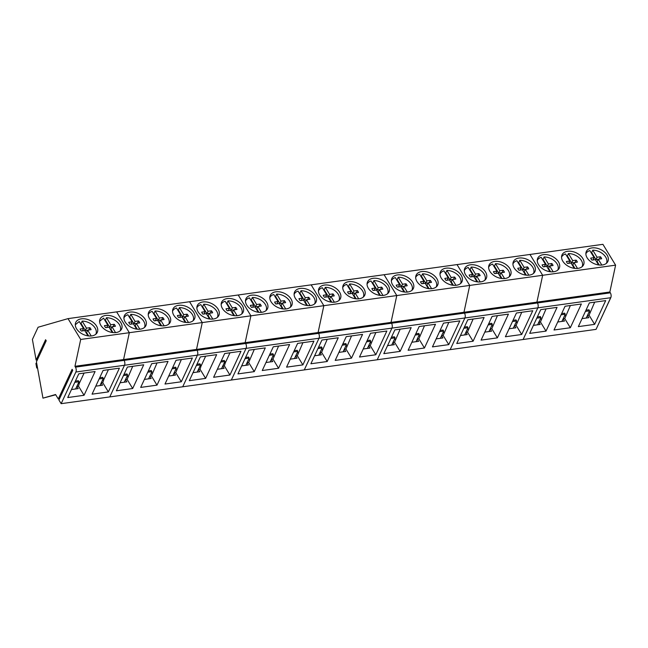 <?xml version="1.0" encoding="UTF-8"?>
<svg xmlns="http://www.w3.org/2000/svg" width="648" height="648" viewBox="0 0 648 648"><rect width="100%" height="100%" fill="white"/><g stroke="black" fill="none" stroke-linecap="round" stroke-linejoin="round"><path stroke-width="0.97" d="M37.519 367.894L36.725 368.007L37.495 367.781M36.725 368.007L35.907 363.455L36.677 363.236M95.855 334.125L95.783 334.287A11.308 7.42 24.9 0 0 95.855 334.125A11.308 7.42 24.9 0 0 91.571 324.3A11.308 7.42 24.9 0 0 82.166 321.108L86.459 328.155L89.87 327.686A5.954 3.912 24.9 0 1 91.085 329.678L87.674 330.156L91.222 335.98M82.458 330.877L83.535 328.56L79.25 321.513L75.281 324.753M87.65 330.213L85.35 330.529L81.065 323.49A11.308 7.42 24.9 0 0 80.457 323.506M81.065 323.49L82.166 321.108M83.535 328.56L80.133 329.038A5.954 3.912 24.9 0 0 81.34 331.031L84.758 330.561L87.998 335.875M88.663 335.956L86.573 332.529L87.674 330.156M85.35 330.529L86.459 328.155M88.8 330.002L89.87 327.686M120.172 330.747L120.099 330.909A11.308 7.42 24.9 0 0 120.172 330.747A11.308 7.42 24.9 0 0 115.879 320.922A11.308 7.42 24.9 0 0 106.483 317.731L110.768 324.778L114.186 324.308A5.954 3.912 24.9 0 1 115.393 326.3L111.991 326.778L115.538 332.602M106.774 327.499L107.852 325.183L103.567 318.136L99.671 321.214M111.966 326.835L109.666 327.151L105.381 320.112A11.308 7.42 24.9 0 0 104.773 320.128M105.381 320.112L106.483 317.731M107.852 325.183L104.45 325.661A5.954 3.912 24.9 0 0 105.656 327.653L109.075 327.183L112.307 332.497M112.971 332.578L110.889 329.152L111.991 326.778M109.666 327.151L110.768 324.778M113.108 326.624L114.186 324.308M144.48 327.37L144.407 327.532A11.308 7.42 24.9 0 0 144.48 327.37A11.308 7.42 24.9 0 0 140.195 317.544A11.308 7.42 24.9 0 0 130.799 314.361L135.084 321.4L138.502 320.93A5.954 3.912 24.9 0 1 139.709 322.923L136.307 323.401L139.847 329.225M131.09 324.122L132.168 321.805L127.875 314.758A11.308 7.42 24.9 0 0 123.987 317.836A11.308 7.42 24.9 0 0 123.914 317.998L123.987 317.836M136.274 323.457L133.982 323.773L129.689 316.734A11.308 7.42 24.9 0 0 129.09 316.751M129.689 316.734L130.799 314.361M132.168 321.805L128.758 322.283A5.954 3.912 24.9 0 0 129.973 324.275L133.383 323.806L136.623 329.119M137.287 329.2L135.197 325.774L136.307 323.401M133.982 323.773L135.084 321.4M137.425 323.247L138.502 320.93M168.796 323.992L168.723 324.154A11.308 7.42 24.9 0 0 168.796 323.992A11.308 7.42 24.9 0 0 164.511 314.167A11.308 7.42 24.9 0 0 155.107 310.983L159.4 318.022L162.81 317.552A5.954 3.912 24.9 0 1 164.025 319.545L160.615 320.023L164.163 325.847M155.399 320.744L156.476 318.427L152.191 311.388A11.308 7.42 24.9 0 0 148.295 314.458A11.308 7.42 24.9 0 0 148.23 314.62L148.295 314.458M160.591 320.08L158.29 320.396L154.005 313.357A11.308 7.42 24.9 0 0 153.406 313.373M154.005 313.357L155.107 310.983M156.476 318.427L153.074 318.905A5.954 3.912 24.9 0 0 154.281 320.898L157.699 320.428L160.939 325.742M161.603 325.823L159.513 322.396L160.615 320.023M158.29 320.396L159.4 318.022M161.741 319.869L162.81 317.552M193.112 320.614L193.039 320.776A11.308 7.42 24.9 0 0 193.112 320.614A11.308 7.42 24.9 0 0 188.819 310.789A11.308 7.42 24.9 0 0 179.423 307.606L183.708 314.644L187.126 314.175A5.954 3.912 24.9 0 1 188.341 316.167L184.931 316.645L188.479 322.469M179.715 317.366L180.792 315.05L176.507 308.011A11.308 7.42 24.9 0 0 172.611 311.081A11.308 7.42 24.9 0 0 172.538 311.243L172.611 311.081M184.907 316.702L182.606 317.018L178.322 309.979A11.308 7.42 24.9 0 0 177.714 309.995M178.322 309.979L179.423 307.606M180.792 315.05L177.39 315.527A5.954 3.912 24.9 0 0 178.597 317.52L182.015 317.05L185.247 322.364M185.911 322.445L183.829 319.019L184.931 316.645M182.606 317.018L183.708 314.644M186.049 316.491L187.126 314.175M217.428 317.236L217.347 317.399A11.308 7.42 24.9 0 0 217.428 317.236A11.308 7.42 24.9 0 0 213.135 307.411A11.308 7.42 24.9 0 0 203.739 304.228L208.024 311.267L211.442 310.797A5.954 3.912 24.9 0 1 212.649 312.79L209.247 313.268L212.787 319.091M204.031 313.988L205.108 311.672L200.815 304.633A11.308 7.42 24.9 0 0 196.927 307.703A11.308 7.42 24.9 0 0 196.854 307.865M209.215 313.324L206.923 313.64L202.63 306.601A11.308 7.42 24.9 0 0 202.03 306.617M202.63 306.601L203.739 304.228M205.108 311.672L201.698 312.15A5.954 3.912 24.9 0 0 202.913 314.142L206.331 313.673L209.563 318.986M210.227 319.075L208.138 315.641L209.247 313.268M206.923 313.64L208.024 311.267M210.365 313.114L211.442 310.797M241.736 313.859L241.664 314.021A11.308 7.42 24.9 0 0 241.736 313.859A11.308 7.42 24.9 0 0 237.452 304.034A11.308 7.42 24.9 0 0 228.047 300.85L232.34 307.889L235.751 307.419A5.954 3.912 24.9 0 1 236.966 309.412L233.555 309.89L237.103 315.714M228.347 310.611L229.424 308.294L225.131 301.255A11.308 7.42 24.9 0 0 221.235 304.325A11.308 7.42 24.9 0 0 221.171 304.487L221.235 304.325M233.531 309.947L231.231 310.262L226.946 303.224A11.308 7.42 24.9 0 0 226.346 303.24M226.946 303.224L228.047 300.85M229.424 308.294L226.014 308.772A5.954 3.912 24.9 0 0 227.229 310.765L230.639 310.295L233.879 315.608M234.544 315.698L232.454 312.263L233.555 309.89M231.231 310.262L232.34 307.889M234.681 309.736L235.751 307.419M266.053 310.481L265.98 310.643A11.308 7.42 24.9 0 0 266.053 310.481A11.308 7.42 24.9 0 0 261.768 300.656A11.308 7.42 24.9 0 0 252.364 297.473L256.649 304.511L260.067 304.05A5.954 3.912 24.9 0 1 261.282 306.034L257.872 306.512L261.419 312.336M252.655 307.233L253.733 304.916L249.448 297.877A11.308 7.42 24.9 0 0 245.552 300.947A11.308 7.42 24.9 0 0 245.479 301.109L245.552 300.947M257.847 306.569L255.547 306.885L251.262 299.846A11.308 7.42 24.9 0 0 250.655 299.862M251.262 299.846L252.364 297.473M253.733 304.916L250.331 305.402A5.954 3.912 24.9 0 0 251.537 307.387L254.956 306.917L258.188 312.231M258.852 312.32L256.77 308.894L257.872 306.512M255.547 306.885L256.649 304.511M258.989 306.358L260.067 304.05M290.369 307.103L290.296 307.265A11.308 7.42 24.9 0 0 290.369 307.103A11.308 7.42 24.9 0 0 286.076 297.278A11.308 7.42 24.9 0 0 276.68 294.095L280.965 301.134L284.383 300.672A5.954 3.912 24.9 0 1 285.59 302.656L282.188 303.134L285.728 308.958M276.971 303.855L278.049 301.539L273.764 294.5A11.308 7.42 24.9 0 0 269.868 297.57A11.308 7.42 24.9 0 0 269.795 297.732L269.868 297.57M282.164 303.199L279.863 303.507L275.57 296.468A11.308 7.42 24.9 0 0 274.971 296.484M275.57 296.468L276.68 294.095M278.049 301.539L274.639 302.025A5.954 3.912 24.9 0 0 275.854 304.009L279.272 303.539L282.504 308.861M283.168 308.942L281.078 305.516L282.188 303.134M279.863 303.507L280.965 301.134M283.306 302.981L284.383 300.672M314.596 303.896A11.308 7.42 24.9 0 0 314.677 303.726A11.308 7.42 24.9 0 0 310.392 293.9A11.308 7.42 24.9 0 0 300.988 290.717L305.281 297.756L308.699 297.294A5.954 3.912 24.9 0 1 309.906 299.279L306.496 299.757L310.044 305.581M301.288 300.478L302.365 298.161L298.072 291.122A11.308 7.42 24.9 0 0 294.176 294.192A11.308 7.42 24.9 0 0 294.111 294.354L294.176 294.192M306.472 299.822L304.179 300.129L299.886 293.09A11.308 7.42 24.9 0 0 299.287 293.107M299.886 293.09L300.988 290.717M302.365 298.161L298.955 298.647A5.954 3.912 24.9 0 0 300.17 300.632L303.58 300.17L306.82 305.483M307.484 305.564L305.394 302.138L306.496 299.757M304.179 300.129L305.281 297.756M307.622 299.603L308.699 297.294M338.993 300.348L338.92 300.51A11.308 7.42 24.9 0 0 338.993 300.348A11.308 7.42 24.9 0 0 334.708 290.523A11.308 7.42 24.9 0 0 325.304 287.339L329.597 294.378L333.007 293.917A5.954 3.912 24.9 0 1 334.222 295.901L330.812 296.387L334.36 302.203M325.596 297.1L326.673 294.783L322.388 287.744A11.308 7.42 24.9 0 0 318.492 290.814A11.308 7.42 24.9 0 0 318.419 290.976M330.788 296.444L328.487 296.752L324.203 289.713A11.308 7.42 24.9 0 0 323.595 289.729M324.203 289.713L325.304 287.339M326.673 294.783L323.271 295.269A5.954 3.912 24.9 0 0 324.478 297.254L327.896 296.792L331.128 302.106M331.8 302.187L329.711 298.76L330.812 296.387M328.487 296.752L329.597 294.378M331.938 296.225L333.007 293.917M363.309 296.978L363.236 297.132A11.308 7.42 24.9 0 0 363.309 296.978A11.308 7.42 24.9 0 0 359.016 287.145A11.308 7.42 24.9 0 0 349.62 283.962L353.905 291.001L357.323 290.539A5.954 3.912 24.9 0 1 358.53 292.523L355.128 293.009L358.676 298.825M349.912 293.722L350.989 291.406L346.704 284.367A11.308 7.42 24.9 0 0 342.808 287.437A11.308 7.42 24.9 0 0 342.735 287.599L342.808 287.437M355.104 293.066L352.804 293.374L348.519 286.335A11.308 7.42 24.9 0 0 347.911 286.351M348.519 286.335L349.62 283.962M350.989 291.406L347.587 291.892A5.954 3.912 24.9 0 0 348.794 293.876L352.212 293.414L355.444 298.728M356.108 298.809L354.027 295.383L355.128 293.009M352.804 293.374L353.905 291.001M356.246 292.847L357.323 290.539M387.617 293.601L387.545 293.755A11.308 7.42 24.9 0 0 387.617 293.601A11.308 7.42 24.9 0 0 383.333 283.767A11.308 7.42 24.9 0 0 373.937 280.584L378.221 287.623L381.64 287.161A5.954 3.912 24.9 0 1 382.846 289.146L379.445 289.632L382.984 295.448M374.228 290.344L375.305 288.028L371.012 280.989A11.308 7.42 24.9 0 0 367.124 284.059A11.308 7.42 24.9 0 0 367.052 284.221L367.124 284.059M379.412 289.688L377.12 289.996L372.827 282.957A11.308 7.42 24.9 0 0 372.227 282.974M372.827 282.957L373.937 280.584M375.305 288.028L371.895 288.514A5.954 3.912 24.9 0 0 373.11 290.498L376.52 290.037L379.76 295.35M380.425 295.431L378.335 292.005L379.445 289.632M377.12 289.996L378.221 287.623M380.562 289.47L381.64 287.161M411.934 290.223L411.861 290.377A11.308 7.42 24.9 0 0 411.934 290.223A11.308 7.42 24.9 0 0 407.649 280.39A11.308 7.42 24.9 0 0 398.245 277.206L402.538 284.245L405.948 283.784A5.954 3.912 24.9 0 1 407.163 285.768L403.753 286.254L407.3 292.07M398.536 286.967L399.614 284.65L395.329 277.611A11.308 7.42 24.9 0 0 391.433 280.689A11.308 7.42 24.9 0 0 391.36 280.843L391.433 280.689M403.728 286.311L401.428 286.619L397.143 279.58A11.308 7.42 24.9 0 0 396.536 279.596M397.143 279.58L398.245 277.206M399.614 284.65L396.212 285.136A5.954 3.912 24.9 0 0 397.418 287.121L400.837 286.659L404.077 291.973M404.741 292.054L402.651 288.627L403.753 286.254M401.428 286.619L402.538 284.245M404.879 286.092L405.948 283.784M436.169 287.007A11.308 7.42 24.9 0 0 436.25 286.845A11.308 7.42 24.9 0 0 431.957 277.012A11.308 7.42 24.9 0 0 422.561 273.829L426.846 280.868L430.264 280.406A5.954 3.912 24.9 0 1 431.471 282.39L428.069 282.876L431.617 288.692M422.852 283.589L423.93 281.273L419.645 274.234A11.308 7.42 24.9 0 0 415.749 277.312A11.308 7.42 24.9 0 0 415.676 277.466L415.749 277.312M428.045 282.933L425.744 283.249L421.459 276.202A11.308 7.42 24.9 0 0 420.852 276.218M421.459 276.202L422.561 273.829M423.93 281.273L420.528 281.759A5.954 3.912 24.9 0 0 421.735 283.743L425.153 283.281L428.385 288.595M429.049 288.676L426.967 285.25L428.069 282.876M425.744 283.249L426.846 280.868M429.187 282.714L430.264 280.406M460.558 283.468L460.485 283.622A11.308 7.42 24.9 0 0 460.558 283.468A11.308 7.42 24.9 0 0 456.273 273.634A11.308 7.42 24.9 0 0 446.877 270.451L451.162 277.49L454.58 277.028A5.954 3.912 24.9 0 1 455.787 279.013L452.385 279.499L455.925 285.314M447.169 280.219L448.246 277.895L443.953 270.856A11.308 7.42 24.9 0 0 440.065 273.934A11.308 7.42 24.9 0 0 439.992 274.088M452.353 279.555L450.06 279.871L445.767 272.824A11.308 7.42 24.9 0 0 445.168 272.84M445.767 272.824L446.877 270.451M448.246 277.895L444.836 278.381A5.954 3.912 24.9 0 0 446.051 280.365L449.461 279.904L452.701 285.217M453.365 285.298L451.275 281.872L452.385 279.499M450.06 279.871L451.162 277.49M453.503 279.337L454.58 277.028M484.874 280.09L484.801 280.244A11.308 7.42 24.9 0 0 484.874 280.09A11.308 7.42 24.9 0 0 480.589 270.257A11.308 7.42 24.9 0 0 471.185 267.073L475.478 274.112L478.888 273.65A5.954 3.912 24.9 0 1 480.103 275.635L476.693 276.121L480.241 281.937M471.477 276.842L472.562 274.525L468.269 267.478A11.308 7.42 24.9 0 0 464.373 270.556A11.308 7.42 24.9 0 0 464.308 270.71L464.373 270.556M476.669 276.178L474.368 276.494L470.084 269.447A11.308 7.42 24.9 0 0 469.484 269.471M470.084 269.447L471.185 267.073M472.562 274.525L469.152 275.003A5.954 3.912 24.9 0 0 470.359 276.988L473.777 276.526L477.017 281.839M477.681 281.921L475.591 278.494L476.693 276.121M474.368 276.494L475.478 274.112M477.819 275.959L478.888 273.65M509.19 276.712L509.117 276.866A11.308 7.42 24.9 0 0 509.19 276.712A11.308 7.42 24.9 0 0 504.897 266.879A11.308 7.42 24.9 0 0 495.501 263.696L499.786 270.743L503.204 270.273A5.954 3.912 24.9 0 1 504.419 272.257L501.009 272.743L504.557 278.559M495.793 273.464L496.87 271.148L492.585 264.101A11.308 7.42 24.9 0 0 488.689 267.179A11.308 7.42 24.9 0 0 488.616 267.332L488.689 267.179M500.985 272.8L498.685 273.116L494.4 266.069A11.308 7.42 24.9 0 0 493.792 266.093M494.4 266.069L495.501 263.696M496.87 271.148L493.468 271.625A5.954 3.912 24.9 0 0 494.675 273.61L498.093 273.148L501.325 278.462M501.989 278.543L499.908 275.116L501.009 272.743M498.685 273.116L499.786 270.743M502.127 272.581L503.204 270.273M533.506 273.334L533.425 273.488A11.308 7.42 24.9 0 0 533.506 273.334A11.308 7.42 24.9 0 0 529.214 263.509A11.308 7.42 24.9 0 0 519.817 260.318L524.102 267.365L527.521 266.895A5.954 3.912 24.9 0 1 528.728 268.88L525.326 269.366L528.865 275.189M520.109 270.086L521.186 267.77L516.893 260.723A11.308 7.42 24.9 0 0 513.005 263.801A11.308 7.42 24.9 0 0 512.933 263.955L513.005 263.801M525.293 269.422L523.001 269.738L518.708 262.691A11.308 7.42 24.9 0 0 518.108 262.715M518.708 262.691L519.817 260.318M521.186 267.77L517.776 268.248A5.954 3.912 24.9 0 0 518.991 270.24L522.41 269.771L525.641 275.084M526.306 275.165L524.216 271.739L525.326 269.366M523.001 269.738L524.102 267.365M526.443 269.204L527.521 266.895M557.734 270.119A11.308 7.42 24.9 0 0 557.815 269.957A11.308 7.42 24.9 0 0 553.53 260.132A11.308 7.42 24.9 0 0 544.126 256.94L548.419 263.987L551.829 263.517A5.954 3.912 24.9 0 1 553.044 265.51L549.634 265.988L553.181 271.812M544.425 266.709L545.503 264.392L541.21 257.345A11.308 7.42 24.9 0 0 537.314 260.423A11.308 7.42 24.9 0 0 537.249 260.577L537.314 260.423M549.609 266.045L547.309 266.36L543.024 259.313A11.308 7.42 24.9 0 0 542.425 259.338M543.024 259.313L544.126 256.94M545.503 264.392L542.093 264.87A5.954 3.912 24.9 0 0 543.308 266.863L546.718 266.393L549.958 271.706M550.622 271.787L548.532 268.361L549.634 265.988M547.309 266.36L548.419 263.987M550.76 265.826L551.829 263.517M582.131 266.579L582.058 266.733A11.308 7.42 24.9 0 0 582.131 266.579A11.308 7.42 24.9 0 0 577.846 256.754A11.308 7.42 24.9 0 0 568.442 253.562L572.735 260.609L576.145 260.14A5.954 3.912 24.9 0 1 577.36 262.132L573.95 262.61L577.498 268.434M568.733 263.331L569.811 261.014L565.526 253.967A11.308 7.42 24.9 0 0 561.63 257.045A11.308 7.42 24.9 0 0 561.557 257.207L561.63 257.045M573.926 262.667L571.625 262.983L567.34 255.936A11.308 7.42 24.9 0 0 566.733 255.96M567.34 255.936L568.442 253.562M569.811 261.014L566.409 261.492A5.954 3.912 24.9 0 0 567.616 263.485L571.034 263.015L574.266 268.329M574.93 268.41L572.848 264.983L573.95 262.61M571.625 262.983L572.735 260.609M575.068 262.448L576.145 260.14M606.447 263.201L606.374 263.363A11.308 7.42 24.9 0 0 606.447 263.201A11.308 7.42 24.9 0 0 602.154 253.376A11.308 7.42 24.9 0 0 592.758 250.185L597.043 257.232L600.461 256.762A5.954 3.912 24.9 0 1 601.668 258.755L598.266 259.232L601.806 265.056M593.05 259.953L594.127 257.637L589.842 250.59A11.308 7.42 24.9 0 0 585.946 253.668A11.308 7.42 24.9 0 0 585.873 253.83L585.946 253.668M598.242 259.289L595.941 259.605L591.648 252.566A11.308 7.42 24.9 0 0 591.049 252.582M591.648 252.566L592.758 250.185M594.127 257.637L590.717 258.115A5.954 3.912 24.9 0 0 591.932 260.107L595.35 259.637L598.582 264.951M599.246 265.032L597.156 261.606L598.266 259.232M595.941 259.605L597.043 257.232M599.384 259.079L600.461 256.762M58.296 398.99L55.574 394.519L42.962 398.147L36.426 361.827L46.219 340.767L45.587 339.73L36.11 360.102L32.4 339.463L38.086 327.24L68.016 318.63L116.64 311.874L129.325 332.699L123.574 359.551L124.084 360.385A3.475 1.839 82.1 0 1 124.497 365.261L109.779 396.916L304.285 369.903L596.055 329.37L610.772 297.716A3.475 1.839 -97.9 0 0 610.359 292.839L245.649 343.497A3.475 1.839 82.1 0 1 246.07 348.373L231.344 380.028L246.07 348.373A3.475 1.839 -97.9 0 0 245.649 343.497L75.452 367.141L74.949 366.306L123.574 359.551L124.084 360.385A3.475 1.839 -97.9 0 1 124.497 365.261L109.779 396.916L61.147 403.672L58.928 400.027L72.73 370.348L72.098 369.311L58.296 398.99L60.224 397.24M42.962 398.147L55.736 394.778M36.11 360.102L38.467 357.445M68.016 318.63L80.7 339.455L129.325 332.699L123.574 359.551L196.514 349.418L197.024 350.252A3.475 1.839 -97.9 0 1 197.438 355.128L182.72 386.783L197.438 355.128A3.475 1.839 -97.9 0 0 197.024 350.252L196.514 349.418L245.147 342.671L245.649 343.497L245.147 342.671L318.087 332.537L318.589 333.372A3.475 1.839 -97.9 0 1 319.01 338.24L304.285 369.903L319.01 338.24A3.475 1.839 -97.9 0 0 318.589 333.372L318.087 332.537L391.028 322.404L391.53 323.239A3.475 1.839 -97.9 0 1 391.951 328.107L377.225 359.77L391.951 328.107A3.475 1.839 -97.9 0 0 391.53 323.239L391.028 322.404L463.968 312.271L464.478 313.106A3.475 1.839 -97.9 0 1 464.891 317.982L450.166 349.637L464.891 317.982A3.475 1.839 -97.9 0 0 464.478 313.106L463.968 312.271L536.909 302.138L537.419 302.972A3.475 1.839 -97.9 0 1 537.832 307.849L523.106 339.503L537.832 307.849A3.475 1.839 -97.9 0 0 537.419 302.972L536.909 302.138L609.849 292.005L610.359 292.839M86.314 335.534A11.858 7.784 24.9 0 0 97.281 332.384A11.858 7.784 24.9 0 0 86.743 319.221A11.858 7.784 24.9 0 0 75.776 322.38A11.858 7.784 24.9 0 0 86.314 335.534M110.63 332.157A11.858 7.784 24.9 0 0 121.597 329.006A11.858 7.784 24.9 0 0 111.059 315.843A11.858 7.784 24.9 0 0 100.092 319.002A11.858 7.784 24.9 0 0 110.63 332.157M80.7 339.455L74.949 366.306M610.772 297.716L75.873 372.017A3.475 1.839 -97.9 0 0 75.452 367.141M75.873 372.017L61.147 403.672M84.054 395.28L67.74 397.548L78.781 373.807L95.094 371.539L84.054 395.28L78.473 386.127L76.861 386.354L78.222 388.606L71.466 389.545M108.362 391.902L92.057 394.17L103.097 370.429L119.41 368.161L108.362 391.902L102.789 382.749L101.177 382.976L102.538 385.228L95.774 386.168M78.278 383.316L79.396 383.154L84.094 373.07M79.396 383.154L78.473 386.127M102.587 379.939L103.712 379.777L108.402 369.692M103.712 379.777L102.789 382.749M75.379 381.121L78.368 380.708L78.999 381.753L75.646 388.962M99.695 377.744L102.684 377.33L103.316 378.375L99.962 385.584M74.82 382.336L78.999 381.753M99.128 378.959L103.316 378.375M615.6 265.154L602.915 244.328L529.975 254.462L542.66 275.287L529.975 254.462L457.034 264.595L469.719 285.42L457.034 264.595L384.094 274.72L396.779 295.553L384.094 274.72L311.153 284.853L323.838 305.686L311.153 284.853L238.213 294.986L250.898 315.819L238.213 294.986L189.581 301.741L202.265 322.574L189.581 301.741L116.64 311.874L129.325 332.699L202.265 322.574L196.514 349.418L202.265 322.574L250.898 315.819L245.147 342.671L250.898 315.819L323.838 305.686L318.087 332.537L323.838 305.686L396.779 295.553L391.028 322.404L396.779 295.553L469.719 285.42L463.968 312.271L469.719 285.42L542.66 275.287L536.909 302.138L542.66 275.287L615.6 265.154L609.849 292.005M132.678 388.525L116.365 390.793L127.413 367.052L143.718 364.784L132.678 388.525L127.105 379.372L125.485 379.598L126.846 381.85L120.091 382.79M156.994 385.147L140.681 387.415L151.721 363.674L168.035 361.406L156.994 385.147L151.413 375.994L149.801 376.221M181.302 381.777L164.997 384.037L176.037 360.296L192.351 358.028L181.302 381.777L175.73 372.616L174.118 372.843L175.478 375.095L168.715 376.034M134.938 328.779A11.858 7.784 24.9 0 0 145.905 325.628A11.858 7.784 24.9 0 0 135.367 312.466A11.858 7.784 24.9 0 0 124.4 315.625A11.858 7.784 24.9 0 0 134.938 328.779M159.254 325.401A11.858 7.784 24.9 0 0 170.222 322.25A11.858 7.784 24.9 0 0 159.683 309.088A11.858 7.784 24.9 0 0 148.716 312.247A11.858 7.784 24.9 0 0 159.254 325.401M183.57 322.032A11.858 7.784 24.9 0 0 194.538 318.873A11.858 7.784 24.9 0 0 184 305.71A11.858 7.784 24.9 0 0 173.032 308.869A11.858 7.784 24.9 0 0 183.57 322.032M127.105 379.372L132.719 366.314M144.407 379.412L151.162 378.473L149.801 376.229M151.413 375.994L157.035 362.937M175.73 372.616L181.343 359.559M126.903 376.561L128.029 376.399M151.219 373.183L152.337 373.029M175.527 369.806L176.653 369.652M124.003 374.374L126.992 373.953L127.632 374.998L124.278 382.207M148.319 370.996L151.308 370.575L151.94 371.62L148.586 378.829M172.635 367.619L175.624 367.197L176.256 368.242L172.903 375.451M123.444 375.581L127.632 374.998M147.76 372.203L151.94 371.62M172.068 368.825L176.256 368.242M207.878 318.654A11.858 7.784 24.9 0 0 218.854 315.495A11.858 7.784 24.9 0 0 208.308 302.333A11.858 7.784 24.9 0 0 197.34 305.491A11.858 7.784 24.9 0 0 207.878 318.654M232.195 315.276A11.858 7.784 24.9 0 0 243.162 312.117A11.858 7.784 24.9 0 0 232.624 298.955A11.858 7.784 24.9 0 0 221.656 302.114A11.858 7.784 24.9 0 0 232.195 315.276M205.619 378.4L189.313 380.66L200.353 356.918L216.659 354.65L205.619 378.4L200.046 369.239L198.434 369.465M229.935 375.022L213.621 377.282L224.67 353.541L240.975 351.273L229.935 375.022L224.362 365.861L222.742 366.088M198.426 369.473L199.787 371.717L193.031 372.657M199.843 366.428L200.969 366.274L205.659 356.181M200.969 366.274L200.046 369.239M222.742 366.104L224.103 368.339L217.347 369.279M224.159 363.05L225.285 362.896L229.975 352.804M225.285 362.896L224.362 365.861M196.952 364.241L199.932 363.82L200.572 364.865L197.219 372.074M221.26 360.863L224.249 360.442L224.88 361.487L221.527 368.696M196.385 365.448L200.572 364.865M220.701 362.07L224.88 361.487M254.243 371.644L237.938 373.904L248.978 350.163L265.291 347.895L254.243 371.644L248.67 362.491L247.058 362.71L248.419 364.962L241.664 365.901M278.559 368.267L262.254 370.526L273.294 346.785L289.607 344.517L278.559 368.267L272.986 359.114L271.374 359.332M302.875 364.889L286.562 367.149L297.61 343.408L313.916 341.14L302.875 364.889L297.302 355.736L295.682 355.954L297.043 358.206L290.288 359.146M256.511 311.899A11.858 7.784 24.9 0 0 267.478 308.74A11.858 7.784 24.9 0 0 256.94 295.577A11.858 7.784 24.9 0 0 245.973 298.736A11.858 7.784 24.9 0 0 256.511 311.899M280.819 308.521A11.858 7.784 24.9 0 0 291.794 305.362A11.858 7.784 24.9 0 0 281.256 292.199A11.858 7.784 24.9 0 0 270.281 295.358A11.858 7.784 24.9 0 0 280.819 308.521M305.135 305.143A11.858 7.784 24.9 0 0 316.103 301.984A11.858 7.784 24.9 0 0 305.564 288.822A11.858 7.784 24.9 0 0 294.597 291.981A11.858 7.784 24.9 0 0 305.135 305.143M248.67 362.491L254.291 349.426M265.972 362.524L272.727 361.584L271.366 359.348M272.986 359.114L278.6 346.048M297.302 355.736L302.916 342.671M248.468 359.672L249.593 359.519M272.784 356.295L273.91 356.141M297.1 352.917L298.226 352.763M245.576 357.485L248.565 357.072L249.196 358.109L245.843 365.318M269.892 354.108L272.881 353.695L273.513 354.731L270.159 361.94M294.2 350.73L297.189 350.317L297.829 351.354L294.476 358.563M245.017 358.692L249.196 358.109M269.325 355.315L273.513 354.731M293.641 351.937L297.829 351.354M327.191 361.511L310.878 363.771L321.918 340.03L338.232 337.77L327.191 361.511L321.611 352.358L319.999 352.577L321.359 354.829L314.604 355.768M351.5 358.133L335.194 360.401L346.235 336.652L362.548 334.392L351.5 358.133L345.927 348.98L344.315 349.199M375.816 354.756L359.502 357.024L370.551 333.274L386.856 331.015L375.816 354.756L370.243 345.603L368.623 345.821L369.984 348.073L363.228 349.013M329.451 301.766A11.858 7.784 24.9 0 0 340.419 298.606A11.858 7.784 24.9 0 0 329.881 285.444A11.858 7.784 24.9 0 0 318.913 288.603A11.858 7.784 24.9 0 0 329.451 301.766M353.759 298.388A11.858 7.784 24.9 0 0 364.735 295.229A11.858 7.784 24.9 0 0 354.197 282.066A11.858 7.784 24.9 0 0 343.221 285.225A11.858 7.784 24.9 0 0 353.759 298.388M378.076 295.01A11.858 7.784 24.9 0 0 389.043 291.851A11.858 7.784 24.9 0 0 378.505 278.697A11.858 7.784 24.9 0 0 367.538 281.848A11.858 7.784 24.9 0 0 378.076 295.01M321.611 352.358L327.232 339.293M338.912 352.391L345.676 351.451L344.307 349.215M345.927 348.98L351.54 335.915M370.243 345.603L375.856 332.537M321.416 349.539L322.534 349.385M345.724 346.162L346.85 346.008M370.04 342.784L371.166 342.63M318.516 347.352L321.505 346.939L322.137 347.976L318.784 355.185M342.833 343.975L345.821 343.562L346.453 344.598L343.1 351.815M367.141 340.597L370.13 340.184L370.769 341.221L367.416 348.438M317.957 348.559L322.137 347.976M342.266 345.182L346.453 344.598M366.582 341.804L370.769 341.221M400.132 351.378L383.819 353.646L394.859 329.897L411.172 327.637L400.132 351.378L394.551 342.225L392.939 342.452L394.3 344.696L387.545 345.635M424.44 348L408.135 350.268L419.175 326.519L435.488 324.259L424.44 348L418.867 338.847L417.255 339.074M448.756 344.623L432.443 346.891L443.491 323.141L459.797 320.882L448.756 344.623L443.183 335.47L441.563 335.696L442.924 337.948L436.169 338.88M402.392 291.632A11.858 7.784 24.9 0 0 413.359 288.473A11.858 7.784 24.9 0 0 402.821 275.319A11.858 7.784 24.9 0 0 391.854 278.47A11.858 7.784 24.9 0 0 402.392 291.632M426.708 288.255A11.858 7.784 24.9 0 0 437.675 285.096A11.858 7.784 24.9 0 0 427.137 271.941A11.858 7.784 24.9 0 0 416.17 275.092A11.858 7.784 24.9 0 0 426.708 288.255M451.016 284.877A11.858 7.784 24.9 0 0 461.984 281.718A11.858 7.784 24.9 0 0 451.445 268.564A11.858 7.784 24.9 0 0 440.478 271.714A11.858 7.784 24.9 0 0 451.016 284.877M394.551 342.225L400.172 329.16M411.853 342.257L418.616 341.326L417.247 339.082M418.867 338.847L424.481 325.782M443.183 335.47L448.797 322.404M394.357 339.406L395.474 339.252M418.665 336.029L419.791 335.875M442.981 332.651L444.107 332.497M391.457 337.219L394.446 336.806L395.078 337.843L391.724 345.06M415.773 333.841L418.762 333.428L419.394 334.465L416.04 341.682M440.081 330.464L443.07 330.051L443.71 331.088L440.356 338.305M390.898 338.426L395.078 337.843M415.206 335.048L419.394 334.465M439.522 331.671L443.71 331.088M473.072 341.245L456.759 343.513L467.799 319.772L484.113 317.504L473.072 341.245L467.5 332.092L465.88 332.319M497.38 337.867L481.075 340.135L492.115 316.394L508.429 314.126L497.38 337.867L491.808 328.714L490.196 328.941M521.697 334.49L505.391 336.758L516.432 313.016L532.737 310.748L521.697 334.49L516.124 325.337L514.512 325.563L515.865 327.815L509.109 328.755M475.332 281.499A11.858 7.784 24.9 0 0 486.3 278.34A11.858 7.784 24.9 0 0 475.762 265.186A11.858 7.784 24.9 0 0 464.794 268.337A11.858 7.784 24.9 0 0 475.332 281.499M499.649 278.122A11.858 7.784 24.9 0 0 510.616 274.963A11.858 7.784 24.9 0 0 500.078 261.808A11.858 7.784 24.9 0 0 489.11 264.959A11.858 7.784 24.9 0 0 499.649 278.122M523.957 274.744A11.858 7.784 24.9 0 0 534.932 271.585A11.858 7.784 24.9 0 0 524.394 258.431A11.858 7.784 24.9 0 0 513.419 261.589A11.858 7.784 24.9 0 0 523.957 274.744M460.485 335.51L467.24 334.571L465.88 332.327M467.5 332.092L473.113 319.027M484.793 332.132L491.557 331.193L490.188 328.949M491.808 328.714L497.429 315.657M516.124 325.337L521.737 312.279M467.297 329.273L468.415 329.119M491.605 325.895L492.731 325.742M515.921 322.526L517.047 322.364M464.397 327.086L467.386 326.673L468.018 327.718L464.665 334.927M488.714 323.708L491.702 323.295L492.334 324.34L488.981 331.549M513.03 320.331L516.019 319.918L516.65 320.963L513.297 328.171M463.838 328.293L468.018 327.718M488.155 324.915L492.334 324.34M512.463 321.538L516.65 320.963M597.31 326.673L611.015 296.97M546.013 331.112L529.7 333.38L540.748 309.639L557.053 307.371L546.013 331.112L540.44 321.959L538.82 322.186L540.181 324.437L533.425 325.377M570.329 327.734L554.016 330.002L565.056 306.261L581.369 303.993L570.329 327.734L564.748 318.581L563.136 318.808M594.637 324.356L578.332 326.624L589.372 302.883L605.686 300.615L594.637 324.356L589.064 315.203L587.452 315.43M548.273 271.366A11.858 7.784 24.9 0 0 559.24 268.215A11.858 7.784 24.9 0 0 548.702 255.053A11.858 7.784 24.9 0 0 537.735 258.212A11.858 7.784 24.9 0 0 548.273 271.366M572.589 267.989A11.858 7.784 24.9 0 0 583.556 264.838A11.858 7.784 24.9 0 0 573.018 251.675A11.858 7.784 24.9 0 0 562.051 254.834A11.858 7.784 24.9 0 0 572.589 267.989M596.897 264.611A11.858 7.784 24.9 0 0 607.873 261.46A11.858 7.784 24.9 0 0 597.335 248.297A11.858 7.784 24.9 0 0 586.359 251.456A11.858 7.784 24.9 0 0 596.897 264.611M540.44 321.959L546.053 308.902M557.742 321.999L564.497 321.06L563.128 318.816M564.748 318.581L570.37 305.524M582.05 318.622L588.805 317.682L587.444 315.438M589.064 315.203L594.678 302.146M540.238 319.148L541.364 318.986M564.546 315.77L565.672 315.608M588.862 312.393L589.988 312.231M537.338 316.953L540.327 316.54L540.967 317.585L537.605 324.794M561.654 313.575L564.643 313.162L565.275 314.207L561.921 321.416M585.97 310.198L588.959 309.785L589.591 310.829L586.238 318.038M536.779 318.16L540.967 317.585M561.095 314.782L565.275 314.207M585.403 311.413L589.591 310.829"/></g></svg>
